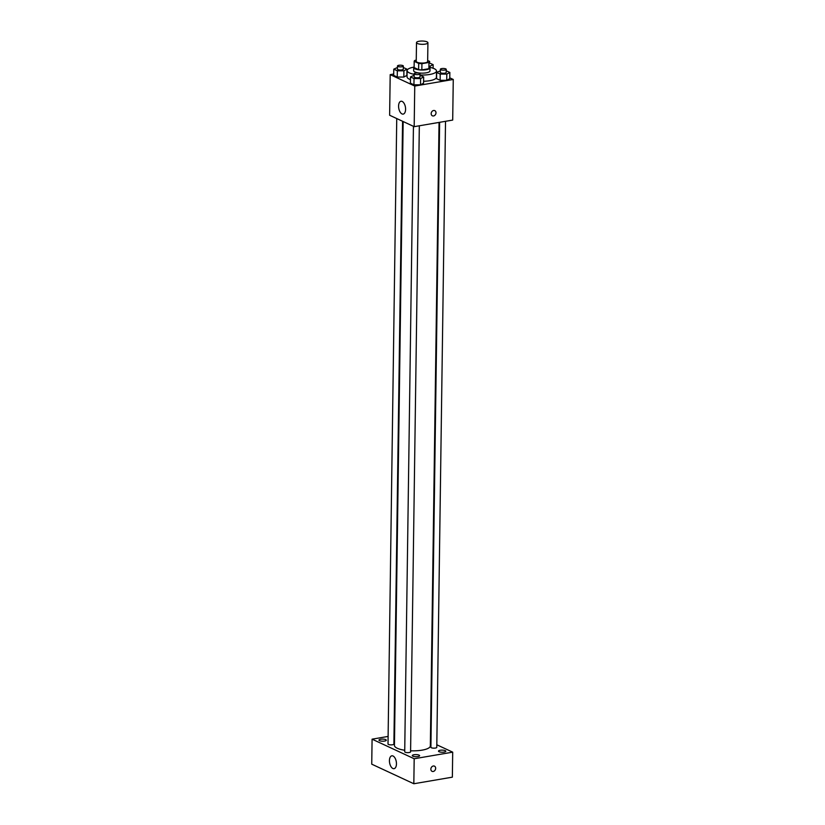 <?xml version="1.0" encoding="UTF-8"?>
<svg xmlns="http://www.w3.org/2000/svg" width="825" height="825" viewBox="0 0 825 825"><rect width="100%" height="100%" fill="white"/><g stroke="black" fill="none" stroke-linecap="round" stroke-linejoin="round"><path stroke-width="1.24" d="M419.141 41.25A5.713 1.65 -179.2 0 1 424.968 41.271A5.713 1.65 -179.2 0 1 427.917 42.756A5.713 1.65 -179.2 0 1 422.183 44.323A5.713 1.65 -179.2 0 1 416.501 42.601A5.713 1.65 -179.2 0 1 419.141 41.25M427.917 42.756L427.659 61.504A5.713 1.65 -179.2 0 1 421.926 63.071A5.713 1.65 -179.2 0 1 416.233 61.349L416.501 42.601M429.608 67.784L429.608 67.774A7.755 2.238 -179.2 0 1 429.608 67.784A7.755 2.238 -179.2 0 1 428.897 68.702L421.843 69.908A7.755 2.238 -179.2 0 1 418.605 69.661L414.109 67.567A7.755 2.238 -179.2 0 1 414.109 67.557L414.191 61.318L418.698 63.412A7.755 2.238 -179.2 0 0 421.926 63.659L428.979 62.453A7.755 2.238 -179.2 0 0 429.701 61.535A7.755 2.238 -179.2 0 1 429.701 61.535L427.67 60.586M416.254 60.163L414.913 60.4A7.755 2.238 -179.2 0 0 414.191 61.318L414.109 67.567M414.119 66.835A8.157 2.351 0.8 0 0 413.707 67.557A8.157 2.351 0.8 0 0 421.823 70.022A8.157 2.351 0.8 0 0 430.021 67.784A8.157 2.351 0.8 0 0 429.619 67.052M430.021 67.784L429.969 70.909A8.157 2.351 -179.2 0 1 421.781 73.147A8.157 2.351 -179.2 0 1 413.655 70.682L413.707 67.557M418.605 69.661L418.698 63.412M428.897 68.702L428.979 62.453M421.843 69.908L421.926 63.659M429.887 67.361A14.685 4.238 -179.2 0 1 436.497 71.002A14.685 4.238 -179.2 0 1 420.038 74.982M414.171 74.312A14.685 4.238 -179.2 0 1 407.127 70.589A14.685 4.238 -179.2 0 1 413.841 67.145M436.497 71.002L436.415 77.251A14.685 4.238 -179.2 0 1 423.596 81.273M410.448 79.612A14.685 4.238 -179.2 0 1 407.045 76.838L407.127 70.589M440.344 70.795L436.673 72.435L436.59 78.684L440.137 80.334L446.717 80.334L449.759 78.695L449.852 72.445L446.222 70.795M414.15 75.271L410.479 76.921L410.396 83.17L413.944 84.82L420.523 84.82L423.565 83.17L423.658 76.921L420.028 75.271M393.711 74.023L390.194 74.632L414.748 86.047L453.265 79.468L449.769 77.839M437.363 72.064L436.487 71.662M397.454 67.506L393.783 69.156L393.69 75.405L397.238 77.055L403.827 77.055L406.869 75.405L406.952 69.156L403.332 67.506M390.194 74.632L389.627 115.242L414.181 126.668L452.698 120.079L453.265 79.468M414.181 126.668L414.748 86.047M398.578 106.043A6.528 3.382 80.3 0 1 400.991 101.248A6.528 3.382 80.3 0 1 405.415 107.106A6.528 3.382 80.3 0 1 403.188 114.108A6.528 3.382 80.3 0 1 398.578 106.043M433.62 110.488A2.857 2.3 -65.1 0 1 434.785 110.633A2.857 2.3 -65.1 0 1 435.672 114.19A2.857 2.3 -65.1 0 1 432.382 115.809A2.857 2.3 -65.1 0 1 431.258 112.932A2.857 2.3 -65.1 0 1 433.62 110.488M434.785 110.633A2.857 2.3 -65.1 0 1 435.662 114.19A2.857 2.3 -65.1 0 1 432.372 115.809M439.044 122.42L430.341 745.924A17.944 5.177 -179.2 0 1 410.592 750.791M404.735 750.255A17.944 5.177 -179.2 0 1 394.443 745.418L403.157 121.543M396.743 118.563L388.008 743.985A2.939 0.846 0.8 0 0 389.524 744.748A2.939 0.846 0.8 0 0 392.525 744.758A2.939 0.846 0.8 0 0 393.886 744.067L402.579 121.275M445.521 121.306L436.776 747.357A2.939 0.846 -179.2 0 1 433.826 748.162A2.939 0.846 -179.2 0 1 430.897 747.275L439.632 122.317M419.327 125.792L410.582 751.833A2.939 0.846 -179.2 0 1 407.632 752.637A2.939 0.846 -179.2 0 1 404.714 751.75L413.438 126.328M388.111 736.426L372.085 739.169L414.181 758.752L452.698 752.163L436.807 744.779M430.97 742.057L430.392 741.788M394.587 735.322L393.999 735.426M440.179 750.265A3.671 1.062 0.8 0 0 438.488 751.132A3.671 1.062 0.8 0 0 442.138 752.235A3.671 1.062 0.8 0 0 445.82 751.235A3.671 1.062 0.8 0 0 443.922 750.276A3.671 1.062 0.8 0 0 440.179 750.265M380.655 739.241A3.671 1.062 0.8 0 0 378.964 740.107A3.671 1.062 0.8 0 0 382.614 741.211A3.671 1.062 0.8 0 0 386.296 740.211A3.671 1.062 0.8 0 0 384.398 739.252A3.671 1.062 0.8 0 0 380.655 739.241M413.985 754.741A3.671 1.062 0.8 0 0 412.294 755.607A3.671 1.062 0.8 0 0 415.944 756.721A3.671 1.062 0.8 0 0 419.626 755.71A3.671 1.062 0.8 0 0 417.728 754.762A3.671 1.062 0.8 0 0 413.985 754.741M372.085 739.169L371.735 764.167L413.83 783.75L452.358 777.16L452.698 752.163M413.83 783.75L414.181 758.752M433.3 766.002A2.857 2.3 -65.1 0 1 434.466 766.147A2.857 2.3 -65.1 0 1 435.342 769.704A2.857 2.3 -65.1 0 1 432.052 771.323A2.857 2.3 -65.1 0 1 430.939 768.446A2.857 2.3 -65.1 0 1 433.3 766.002M392.865 768.488A6.528 3.382 80.3 0 1 389.472 761.702A6.528 3.382 80.3 0 1 391.844 755.813A6.528 3.382 80.3 0 1 396.278 761.671A6.528 3.382 80.3 0 1 394.051 768.673A6.528 3.382 80.3 0 1 392.865 768.488M434.455 766.147A2.857 2.3 -65.1 0 1 435.342 769.704A2.857 2.3 -65.1 0 1 432.052 771.323M393.783 69.156L397.33 70.806L403.91 70.806L406.952 69.156M403.353 66.072L403.301 69.197A2.939 0.846 -179.2 0 1 400.362 70.001A2.939 0.846 -179.2 0 1 397.433 69.114L397.475 65.99A2.939 0.846 -179.2 0 1 398.836 65.299A2.939 0.846 -179.2 0 1 401.827 65.309A2.939 0.846 -179.2 0 1 403.353 66.072A2.939 0.846 -179.2 0 1 400.403 66.877A2.939 0.846 -179.2 0 1 397.475 65.99M393.69 75.405L397.238 77.055L403.827 77.055L403.91 70.806M403.827 77.055L406.869 75.405M397.238 77.055L397.33 70.806M410.479 76.921L414.026 78.571L420.616 78.571L423.658 76.921M420.049 73.837L420.007 76.962A2.939 0.846 -179.2 0 1 417.058 77.767A2.939 0.846 -179.2 0 1 414.129 76.88L414.181 73.755A2.939 0.846 -179.2 0 1 415.532 73.064A2.939 0.846 -179.2 0 1 418.533 73.074A2.939 0.846 -179.2 0 1 420.049 73.837A2.939 0.846 -179.2 0 1 417.099 74.642A2.939 0.846 -179.2 0 1 414.181 73.755M410.396 83.17L413.944 84.82L420.523 84.82L420.616 78.571M420.523 84.82L423.565 83.17M413.944 84.82L414.026 78.571M429.629 66.32L433.146 64.67L429.681 63.061M430.093 67.403L430.103 66.32M433.104 68.227L433.146 64.67M428.299 60.875A2.939 0.846 -179.2 0 1 429.495 61.432M436.673 72.435L440.22 74.085L446.81 74.085L449.852 72.445M446.243 69.362L446.201 72.487A2.939 0.846 -179.2 0 1 443.252 73.291A2.939 0.846 -179.2 0 1 440.323 72.404L440.364 69.279A2.939 0.846 -179.2 0 1 441.726 68.578A2.939 0.846 -179.2 0 1 444.727 68.588A2.939 0.846 -179.2 0 1 446.243 69.362A2.939 0.846 -179.2 0 1 443.293 70.166A2.939 0.846 -179.2 0 1 440.364 69.279M436.59 78.684L440.137 80.334L446.717 80.334L446.81 74.085M446.717 80.334L449.759 78.695M440.137 80.334L440.22 74.085"/></g></svg>
